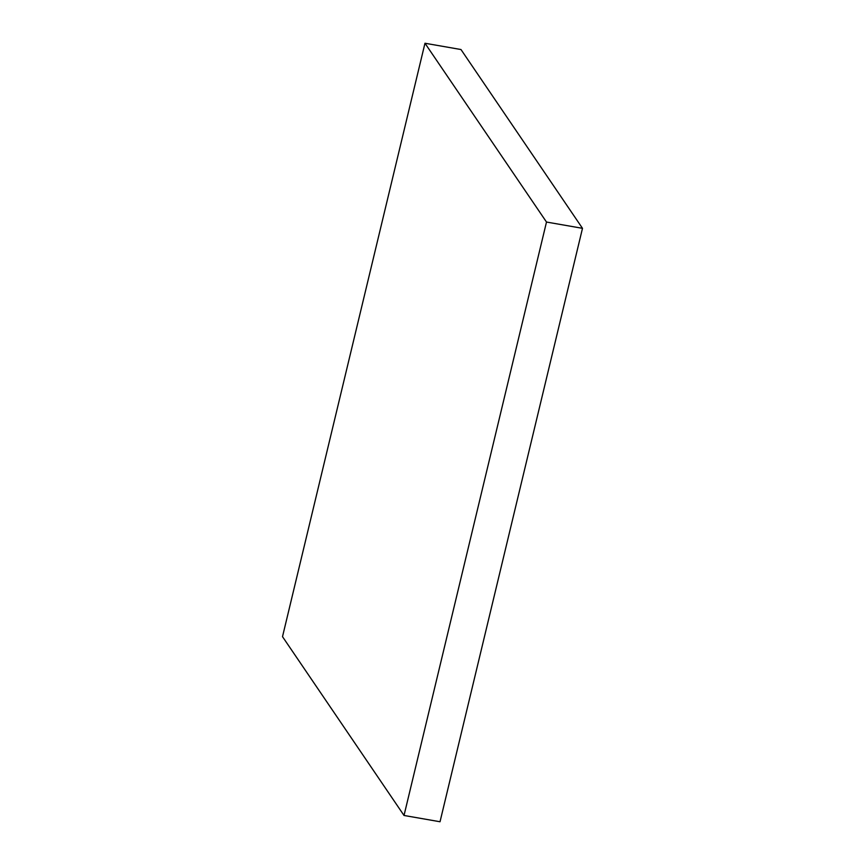 <?xml version="1.0" encoding="UTF-8"?>
<svg xmlns="http://www.w3.org/2000/svg" width="865" height="865" viewBox="0 0 865 865"><rect width="100%" height="100%" fill="white"/><g stroke="black" fill="none" stroke-linecap="round" stroke-linejoin="round"><path stroke-width="1.3" d="M440.026 821.75L404.02 815.468L546.496 222.046L582.491 228.328L440.026 821.75L404.02 815.468L282.509 636.672L404.02 815.468L546.496 222.046L424.975 43.25L460.98 49.532L582.491 228.328L546.496 222.046L424.975 43.25L282.509 636.672L424.975 43.25L460.98 49.532L582.491 228.328L440.026 821.75"/></g></svg>
